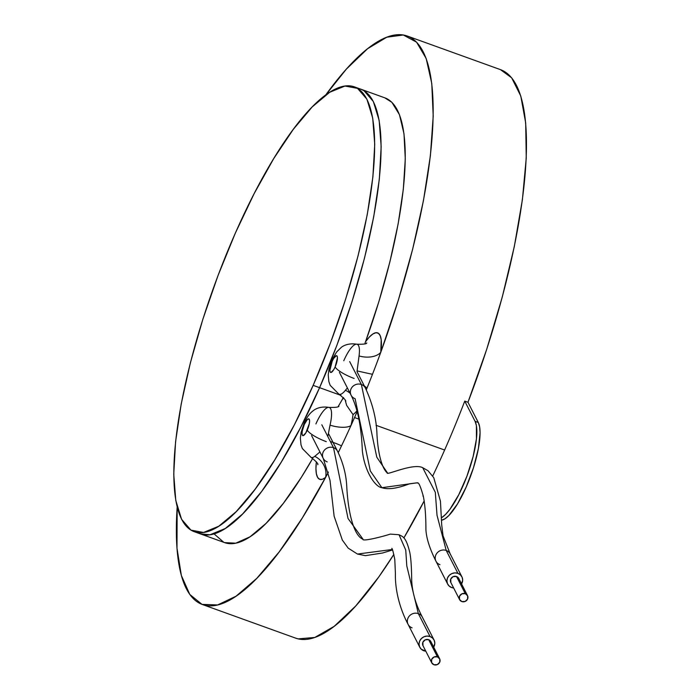 <?xml version="1.0" encoding="UTF-8"?>
<svg xmlns="http://www.w3.org/2000/svg" width="700" height="700" viewBox="0 0 700 700"><rect width="100%" height="100%" fill="white"/><g stroke="black" fill="none" stroke-linecap="round" stroke-linejoin="round"><path stroke-width="1.05" d="M439.652 658.779L430.876 641.602A4.445 4.139 152.9 0 0 428.662 639.678L437.439 656.845A4.445 4.139 -27.1 0 1 438.848 663.539A4.445 4.139 -27.1 0 1 431.743 662.821A4.445 4.139 -27.1 0 1 437.439 656.845L428.662 639.678A4.445 4.139 152.9 0 0 422.966 645.654L431.743 662.821M437.439 656.845L434.088 656.976L431.672 659.347L431.62 662.567L433.956 664.746L437.308 664.615L439.714 662.244L439.775 659.032L437.439 656.845M430.999 641.865L428.662 639.678L425.311 639.809L422.896 642.18L422.984 645.697M467.521 595.595L458.745 578.428A4.445 4.139 152.9 0 0 456.523 576.503L465.308 593.67A4.445 4.139 -27.1 0 1 466.716 600.364A4.445 4.139 -27.1 0 1 459.602 599.637A4.445 4.139 -27.1 0 1 465.308 593.67L456.523 576.503A4.445 4.139 152.9 0 0 450.826 582.47L459.602 599.637M465.308 593.67L461.948 593.801L459.541 596.164L459.489 599.384L461.816 601.562L465.176 601.431L467.582 599.069L467.635 595.849L465.308 593.67M458.859 578.681L456.523 576.503L453.171 576.634L450.765 578.996L450.852 582.514M365.767 388.92A7.998 7.455 152.9 0 0 361.375 384.493L376.801 457.196L387.371 472.762L376.801 457.196L361.375 384.493A7.998 7.455 -27.1 0 1 365.365 387.966C372.715 403.865 376.591 419.58 376.994 435.129C379.19 470.986 389.104 474.084 387.371 472.762C384.834 476.245 413.28 462.665 422.704 467.696L435.304 492.284L437.019 515.261L446.215 550.454A7.998 7.455 -27.1 0 1 450.608 554.872M439.95 564.664A7.998 7.455 -27.1 0 1 435.558 560.245A7.998 7.455 -27.1 0 1 437.797 552.23A7.998 7.455 -27.1 0 1 446.215 550.454L457.923 573.344L446.215 550.454L437.019 515.261L435.304 492.284L422.704 467.696L428.024 470.724L433.764 477.689L440.449 501.209L441.7 524.834L443.065 535.85L450.205 553.919A7.998 7.455 152.9 0 0 446.215 550.454A7.998 7.455 152.9 0 0 437.404 552.624A7.998 7.455 152.9 0 0 435.96 561.199C429.686 548.678 426.335 538.116 425.915 529.524C425.924 516.206 425.075 505.181 423.369 496.449C418.092 477.531 417.349 484.514 417.366 482.781L409.57 483.787C397.355 488.477 388.124 489.781 381.876 487.699L417.366 482.781L381.876 487.699L370.326 470.995L355.101 398.711A7.998 7.455 -27.1 0 1 351.12 395.246A7.998 7.455 -27.1 0 1 352.564 386.662A7.998 7.455 -27.1 0 1 361.375 384.493L349.676 361.602L361.375 384.493A7.998 7.455 152.9 0 0 352.957 386.277A7.998 7.455 152.9 0 0 350.717 394.284M457.923 573.344A7.998 7.455 -27.1 0 1 461.904 576.809A7.998 7.455 -27.1 0 1 461.562 583.949L462.674 580.142L462.123 577.264L460.451 574.884L457.923 573.344L454.912 572.88L451.885 573.58L449.295 575.321L447.545 577.841L446.898 580.755L447.449 583.625L449.12 586.014L451.649 587.554A7.998 7.455 -27.1 0 1 447.668 584.089A7.998 7.455 -27.1 0 1 449.111 575.514A7.998 7.455 -27.1 0 1 457.923 573.344M453.653 587.991A7.998 7.455 -27.1 0 1 451.649 587.554L453.653 587.991M327.241 461.895A7.998 7.455 -27.1 0 1 323.251 458.421A7.998 7.455 -27.1 0 1 324.695 449.846A7.998 7.455 -27.1 0 1 333.506 447.676L321.808 424.786L333.506 447.676L348.031 518.49L362.959 539.131L348.031 518.49L333.506 447.676A7.998 7.455 152.9 0 0 325.089 449.461A7.998 7.455 152.9 0 0 322.849 457.468M392.499 549.955L382.637 552.991L365.418 555.651L357.464 554.059L392.315 549.491L357.464 554.059L348.189 548.135L342.352 540.102L334.127 516.206L330.015 480.392L323.251 458.421L311.553 435.531M412.081 627.847A7.998 7.455 -27.1 0 1 407.697 623.42A7.998 7.455 -27.1 0 1 409.938 615.414A7.998 7.455 -27.1 0 1 418.355 613.629L406.787 565.906L405.746 550.077L399.026 534.739L405.746 550.077L406.787 565.906L418.355 613.629L430.054 636.519A7.998 7.455 -27.1 0 1 434.044 639.992A7.998 7.455 -27.1 0 1 433.694 647.124M337.899 452.104A7.998 7.455 152.9 0 0 333.506 447.676A7.998 7.455 -27.1 0 1 337.496 451.141C343.297 463.102 346.404 475.352 346.815 487.9C349.239 526.137 358.111 537.915 362.959 539.131C361.62 541.782 380.1 537.346 390.338 534.1L399.026 534.739C402.019 536.55 405.808 535.789 409.762 552.344C410.953 558.058 411.6 567.499 411.696 580.685C412.335 592.646 415.879 604.791 422.336 617.102A7.998 7.455 152.9 0 0 418.355 613.629A7.998 7.455 152.9 0 0 409.535 615.799A7.998 7.455 152.9 0 0 408.1 624.383C399.21 607.582 394.984 588.831 395.412 573.597L394.791 559.58C393.365 552.317 392.368 548.572 391.799 548.354M433.703 647.133L434.805 643.317L434.254 640.447L432.582 638.059L430.054 636.519L427.044 636.064L424.016 636.755L421.435 638.496L419.676 641.016L419.029 643.939L419.58 646.809L421.251 649.197L425.784 651.175A7.998 7.455 -27.1 0 1 423.78 650.738A7.998 7.455 -27.1 0 1 419.799 647.273A7.998 7.455 -27.1 0 1 421.243 638.689A7.998 7.455 -27.1 0 1 430.054 636.519L418.355 613.629A7.998 7.455 -27.1 0 1 422.739 618.056M319.585 387.678L313.154 385.359A236.381 64.418 109.8 0 1 194.075 531.615A236.381 64.418 109.8 0 1 235.331 233.135A236.381 64.418 109.8 0 1 354.41 86.879A236.381 64.418 109.8 0 1 313.154 385.359L319.585 387.678A236.381 64.418 -70.2 0 0 360.841 89.197A236.381 64.418 109.8 0 1 319.585 387.678L336.919 345.231L352.082 301.49L364.507 258.134L373.704 216.834L379.33 179.183L381.168 146.606L379.146 120.374L373.328 101.491L363.956 90.676L360.605 89.11L363.956 90.676L373.328 101.491L379.146 120.374L381.168 146.606L379.33 179.183L373.704 216.834L364.507 258.134L352.082 301.49L336.919 345.231L319.585 387.678A236.381 64.418 109.8 0 1 200.506 533.934A236.381 64.418 -70.2 0 0 319.585 387.678L340.926 395.369L319.585 387.678L300.764 427.192L319.585 387.678M313.154 385.359L330.479 342.912L345.651 299.171L358.067 255.815L367.273 214.515L372.899 176.855L374.736 144.287L372.706 118.055L366.896 99.172L357.525 88.358L344.951 86.039L329.665 92.286L312.244 106.881L293.37 129.246L273.752 158.532L254.152 193.611L235.331 233.135L218.006 275.581L202.834 319.322L190.418 362.67L181.213 403.97L175.586 441.63L173.749 474.206L175.779 500.439L181.589 519.321L190.96 530.136L203.534 532.455L218.82 526.199L236.241 511.613L255.124 489.239L274.733 459.952L294.332 424.874L313.154 385.359M200.287 533.855L209.965 534.774L225.251 528.517L242.672 513.931L261.555 491.558L281.172 462.271L300.764 427.192L281.172 462.271L261.555 491.558L242.672 513.931L225.251 528.517L209.965 534.774L200.287 533.855M326.279 441.639A17.771 4.226 -156.2 0 1 307.265 430.115A8.89 2.424 109.8 0 1 302.321 435.155A8.89 2.424 109.8 0 1 304.342 424.392A17.771 4.226 -156.2 0 1 304.194 422.957A17.771 4.226 23.8 0 0 304.342 424.392L302.304 430.815L302.024 433.457L302.321 435.155L303.144 435.645L305.821 432.924L309.304 423.692L309.584 421.05L309.286 419.352L308.464 418.863L307.23 419.65L304.342 424.392A8.89 2.424 109.8 0 1 309.286 419.352A8.89 2.424 109.8 0 1 307.265 430.115A17.771 4.226 23.8 0 0 326.279 441.639M314.755 456.356L319.935 451.938L314.755 456.356A17.771 15.662 -128.3 0 1 325.561 477.47A302.137 82.337 109.8 0 1 202.335 604.494A302.137 82.337 109.8 0 1 177.17 507.08L176.977 548.161L181.361 575.505L189.796 594.457L202.029 604.38L217.639 604.957L236.11 596.164L256.848 578.296L279.16 551.933L302.321 517.956L325.561 477.47A17.771 15.662 51.7 0 0 314.755 456.356A26.574 7.236 -70.2 0 1 310.678 457.135M335.134 366.931A8.89 2.424 109.8 0 1 330.181 371.971A8.89 2.424 109.8 0 1 332.203 361.209A17.771 4.226 -156.2 0 1 332.062 359.774A17.771 4.226 23.8 0 0 332.203 361.209L333.646 358.409L336.324 355.679L337.155 356.178L337.444 357.875L335.134 366.931L333.69 369.74L331.012 372.461L330.181 371.971L329.892 370.274L332.203 361.209A8.89 2.424 109.8 0 1 337.155 356.178A8.89 2.424 109.8 0 1 335.134 366.931A17.771 4.226 23.8 0 0 354.148 378.455A17.771 4.226 -156.2 0 1 335.134 366.931M339.342 394.354A26.574 7.236 -70.2 0 0 345.398 390.303L347.384 387.94L345.398 390.303A17.771 13.318 -141.5 0 1 350.017 393.094A17.771 13.318 38.5 0 0 345.398 390.303A26.574 7.236 -70.2 0 1 338.695 394.065M342.449 399.236A236.381 64.418 -70.2 0 0 343.254 397.425A236.381 64.418 -70.2 0 1 342.449 399.236A44.258 12.057 109.8 0 1 343.787 398.055A44.258 12.057 -70.2 0 0 342.449 399.236L338.205 406.499M194.075 531.615L224.639 542.631A236.381 64.418 -70.2 0 0 312.743 458.334L301.341 477.347L283.36 503.344L266.07 523.372L250.04 536.795L235.795 543.174L224.578 542.605M202.335 604.494L295.636 638.129A302.137 82.337 -70.2 0 0 393.838 554.435L378.875 576.817L355.81 605.894L334.189 626.343L314.764 637.464L298.183 638.881L295.435 638.059M403.874 537.95A302.137 82.337 -70.2 0 0 424.217 500.85L403.874 537.95M328.414 472.045A302.137 82.337 109.8 0 1 325.561 477.47A44.258 12.057 109.8 0 1 316.356 461.825L315.945 468.729L316.4 473.891L317.66 477.47L319.672 479.29L322.341 479.299L325.561 477.47A302.137 82.337 109.8 0 0 328.414 472.045M341.504 445.882A302.137 82.337 109.8 0 1 338.24 452.629A302.137 82.337 109.8 0 0 341.504 445.882A17.771 4.043 16.8 0 0 330.409 441.604A17.771 4.043 -163.2 0 1 341.504 445.882A302.137 82.337 109.8 0 0 350.989 425.504A44.258 12.057 -70.2 0 0 353.027 414.592A44.258 12.057 -70.2 0 0 357.114 410.637A44.258 12.057 109.8 0 1 353.027 414.592A44.258 12.057 109.8 0 1 350.989 425.504A302.137 82.337 109.8 0 1 341.504 445.882M328.545 432.854L330.024 425.154A17.771 6.554 -166.6 0 0 350.989 425.504A302.137 82.337 109.8 0 0 354.541 417.55A302.137 82.337 109.8 0 0 357.28 411.276A302.137 82.337 109.8 0 1 354.541 417.55L359.004 419.16L354.541 417.55A302.137 82.337 109.8 0 1 350.989 425.504A17.771 6.554 13.4 0 1 330.024 425.154A26.574 7.236 -70.2 0 0 329.989 407.908M500.439 69.624L511.665 77.822L520.782 96.014L525.7 123.034L526.251 157.955L522.41 199.579L514.325 246.487L502.259 297.071L486.623 349.598L467.968 402.273L464.748 401.118L475.09 421.348L464.748 401.118A302.137 82.337 -70.2 0 1 444.631 450.03A302.137 82.337 -70.2 0 1 432.723 475.991A302.137 82.337 -70.2 0 0 444.631 450.03L376.04 425.303L444.631 450.03A302.137 82.337 -70.2 0 0 464.748 401.118L467.968 402.273A302.137 82.337 -70.2 0 0 500.579 69.676L407.277 36.032A302.137 82.337 109.8 0 1 380.783 352.266L381.211 339.754L380.196 335.668L378.411 333.287L375.935 332.719L372.873 333.979L369.355 337.024L365.549 341.714L378.945 301.411L389.926 261.721L398.134 223.93L403.314 189.28L405.283 158.891L403.988 133.752L399.455 114.686L391.851 102.305L384.773 97.825M422.949 495.889A302.137 82.337 -70.2 0 0 423.15 495.477A302.137 82.337 -70.2 0 1 422.949 495.889L423.465 496.904L422.949 495.889M214.428 534.205L223.79 542.299M407.277 36.032A302.137 82.337 109.8 0 0 325.736 94.981L346.308 69.169L367.588 48.72L386.794 37.205L403.305 35L416.579 42.184L426.178 58.52L431.777 83.466L433.204 116.2L430.395 155.654L423.465 200.524L412.624 249.331L398.239 300.475L380.783 352.266A302.137 82.337 109.8 0 1 372.479 374.29A302.137 82.337 109.8 0 1 367.001 388.08A302.137 82.337 109.8 0 1 366.293 389.83M365.015 343.088L365.549 341.714A236.381 64.418 -70.2 0 0 384.974 97.895L354.41 86.879M367.001 388.08A17.771 4.349 30.8 0 0 364.332 385.954A17.771 4.349 -149.2 0 1 367.001 388.08A302.137 82.337 109.8 0 0 372.479 374.29A17.771 0.438 -167.2 0 1 357.096 370.886L359.047 355.941A17.771 10.465 -172.1 0 0 380.783 352.266A302.137 82.337 109.8 0 1 372.479 374.29A17.771 0.438 12.8 0 1 357.096 370.886L359.047 355.941A26.574 7.236 -70.2 0 0 357.84 344.706M327.81 436.537L330.024 425.154A26.574 7.236 -70.2 0 0 329.21 407.453A26.574 7.236 -70.2 0 0 315.91 423.92M345.319 400.601L346.631 405.361L353.027 414.592L346.631 405.361L345.319 400.601M365.549 341.714A44.258 12.057 109.8 0 1 380.783 352.266A17.771 10.465 7.9 0 1 359.047 355.941A26.574 7.236 -70.2 0 0 356.668 344.19A26.574 7.236 -70.2 0 0 343.77 360.736M441.604 520.222A53.322 14.534 -70.2 0 0 470.181 477.26A53.322 14.534 -70.2 0 0 478.31 422.511L467.968 402.273L478.31 422.511L475.09 421.348L476.403 425.609L476.446 438.874L473.104 456.68L466.874 476.324L458.719 494.812L449.881 509.338L445.62 514.378L441.56 517.755A53.322 14.534 109.8 0 0 468.597 471.581A53.322 14.534 109.8 0 0 475.09 421.348L478.31 422.511L479.623 426.773L480.077 432.688L478.398 448.525L473.515 467.617L466.183 487.06L457.52 503.886L448.84 515.541L444.911 518.831L441.464 520.24M356.983 371.578L365.365 387.966M461.904 576.809L450.205 553.919M447.668 584.089L435.96 561.199M339.412 372.356L351.12 395.246C357.621 408.074 361.366 426.58 362.346 450.765C364.648 471.634 375.252 487.016 381.876 487.699M328.44 433.431L337.496 451.141M434.044 639.992L422.336 617.102M419.799 647.273L408.1 624.383M338.879 406.07C339.08 407.102 335.825 407.549 329.096 407.418C318.981 405.694 313.451 410.454 313.311 410.672C309.89 413.079 306.836 417.191 304.168 423.019L301.114 432.381L300.361 438.078L300.991 444.789L302.339 448.543L311.08 457.389C316.339 461.58 318.57 464.012 317.756 464.677M366.748 342.886C366.914 343.928 363.659 344.382 356.956 344.243C346.815 342.51 341.267 347.305 341.136 347.524L336.586 352.012L332.027 359.844L328.983 369.197L328.23 374.902L328.86 381.605L330.199 385.368L338.949 394.205C344.207 398.396 346.43 400.82 345.616 401.494"/></g></svg>
